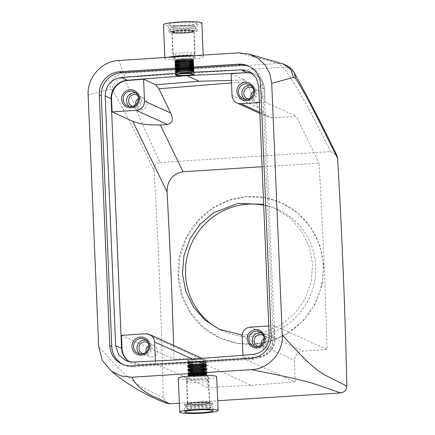 <?xml version="1.0" encoding="UTF-8"?>
<svg xmlns="http://www.w3.org/2000/svg" width="435" height="435" viewBox="0 0 435 435"><rect width="100%" height="100%" fill="white"/><g stroke="black" fill="none" stroke-linecap="round" stroke-linejoin="round"><path stroke-width="0.33" stroke-dasharray="2.17 1.63" d="M191.231 59.127A9.282 0.973 -2.4 0 1 193.26 59.475A9.282 0.973 -2.4 0 1 193.461 59.66A9.282 0.973 -2.4 0 1 193.455 59.687A9.282 0.973 -2.4 0 1 187.316 60.835A9.282 0.973 -2.4 0 1 177.143 60.976A9.282 0.973 -2.4 0 1 175.115 60.628A9.282 0.973 -2.4 0 1 174.919 60.465A9.282 0.973 -2.4 0 1 174.913 60.438A9.282 0.973 -2.4 0 1 180.955 59.274A9.282 0.973 -2.4 0 1 191.231 59.127M193.51 71.568L193.02 59.856A9.282 0.973 -2.4 0 1 193.173 59.899L193.662 71.617A9.282 0.973 -2.4 0 0 193.51 71.568L193.396 71.568A9.173 0.962 177.6 0 0 193.118 71.509A9.173 0.962 177.6 0 0 192.819 71.454A9.173 0.962 177.6 0 0 192.449 71.405A9.173 0.962 177.6 0 0 192.058 71.362A9.173 0.962 177.6 0 0 191.585 71.318A9.173 0.962 177.6 0 0 191.112 71.286A9.173 0.962 177.6 0 0 190.557 71.253A9.173 0.962 177.6 0 0 190.008 71.231A9.173 0.962 177.6 0 0 189.383 71.215A9.173 0.962 177.6 0 0 188.774 71.21A9.173 0.962 177.6 0 0 188.094 71.204A9.173 0.962 177.6 0 0 187.441 71.204A9.173 0.962 177.6 0 0 186.718 71.215A9.173 0.962 177.6 0 0 186.039 71.231A9.173 0.962 177.6 0 0 185.299 71.253A9.173 0.962 177.6 0 0 184.603 71.28A9.173 0.962 177.6 0 0 183.858 71.313A9.173 0.962 177.6 0 0 183.173 71.351A9.173 0.962 177.6 0 0 182.444 71.4A9.173 0.962 177.6 0 0 181.781 71.449A9.173 0.962 177.6 0 0 181.08 71.503A9.173 0.962 177.6 0 0 180.454 71.563A9.173 0.962 177.6 0 0 179.807 71.628A9.173 0.962 177.6 0 0 179.236 71.693A9.173 0.962 177.6 0 0 178.654 71.764A9.173 0.962 177.6 0 0 178.154 71.835A9.173 0.962 177.6 0 0 177.654 71.916A9.173 0.962 177.6 0 0 177.23 71.987A9.173 0.962 177.6 0 0 176.822 72.074A9.173 0.962 177.6 0 0 176.49 72.15A9.173 0.962 177.6 0 0 176.186 72.232A9.173 0.962 177.6 0 0 175.958 72.313A9.173 0.962 177.6 0 0 175.762 72.395A9.173 0.962 177.6 0 0 175.637 72.471A9.173 0.962 177.6 0 0 175.555 72.553A9.173 0.962 177.6 0 0 175.533 72.623A9.173 0.962 177.6 0 0 175.539 72.629A9.173 0.962 177.6 0 0 175.577 72.705A9.173 0.962 177.6 0 0 175.664 72.77A9.173 0.962 177.6 0 0 175.735 72.808A9.173 0.962 177.6 0 0 175.816 72.841A9.173 0.962 177.6 0 0 176.012 72.901A9.173 0.962 177.6 0 0 176.278 72.966A9.173 0.962 177.6 0 0 176.577 73.02A9.173 0.962 177.6 0 0 176.947 73.069A9.173 0.962 177.6 0 0 177.339 73.113A9.173 0.962 177.6 0 0 177.812 73.156A9.173 0.962 177.6 0 0 178.285 73.189A9.173 0.962 177.6 0 0 178.839 73.216A9.173 0.962 177.6 0 0 179.389 73.238A9.173 0.962 177.6 0 0 180.014 73.254A9.173 0.962 177.6 0 0 180.623 73.265A9.173 0.962 177.6 0 0 181.303 73.27A9.173 0.962 177.6 0 0 181.955 73.265A9.173 0.962 177.6 0 0 182.678 73.259A9.173 0.962 177.6 0 0 183.358 73.243A9.173 0.962 177.6 0 0 184.097 73.221A9.173 0.962 177.6 0 0 184.788 73.194A9.173 0.962 177.6 0 0 185.538 73.156A9.173 0.962 177.6 0 0 186.224 73.118A9.173 0.962 177.6 0 0 186.952 73.075A9.173 0.962 177.6 0 0 187.615 73.026A9.173 0.962 177.6 0 0 188.317 72.971A9.173 0.962 177.6 0 0 188.942 72.911A9.173 0.962 177.6 0 0 189.589 72.846A9.173 0.962 177.6 0 0 190.16 72.781A9.173 0.962 177.6 0 0 190.742 72.71A9.173 0.962 177.6 0 0 191.242 72.64A9.173 0.962 177.6 0 0 191.743 72.558A9.173 0.962 177.6 0 0 192.167 72.482A9.173 0.962 177.6 0 0 192.575 72.4A9.173 0.962 177.6 0 0 192.906 72.324A9.173 0.962 177.6 0 0 193.211 72.243A9.173 0.962 177.6 0 0 193.439 72.161A9.173 0.962 177.6 0 0 193.635 72.079A9.173 0.962 177.6 0 0 193.76 72.003A9.173 0.962 177.6 0 0 193.841 71.922A9.173 0.962 177.6 0 0 193.863 71.851A9.173 0.962 177.6 0 0 193.858 71.846A9.173 0.962 177.6 0 0 193.82 71.77A9.173 0.962 177.6 0 0 193.733 71.704A9.173 0.962 177.6 0 0 193.662 71.666A9.173 0.962 177.6 0 0 193.58 71.634A9.173 0.962 177.6 0 0 193.385 71.568L192.835 71.563L193.183 71.492L192.694 59.78A9.282 0.973 -2.4 0 0 192.46 59.736L192.955 71.454L192.46 59.736M192.194 71.356L191.699 59.639A9.282 0.973 -2.4 0 1 192.004 59.671L192.498 71.389A9.282 0.973 -2.4 0 0 192.194 71.356L191.438 71.367L191.123 59.59A9.282 0.973 -2.4 0 0 190.753 59.562L191.123 71.286L190.753 59.562M191.242 71.275A9.282 0.973 -2.4 0 1 191.617 71.302M190.138 71.226L189.644 59.508A9.282 0.973 -2.4 0 1 190.073 59.524L190.563 71.242A9.282 0.973 -2.4 0 0 190.138 71.226L189.361 71.258L188.877 59.486A9.282 0.973 -2.4 0 0 188.404 59.481L188.785 71.204L188.404 59.481M188.893 71.199A9.282 0.973 -2.4 0 1 189.372 71.204M187.55 71.193L187.061 59.481A9.282 0.973 -2.4 0 1 187.567 59.475L188.061 71.193A9.282 0.973 -2.4 0 0 187.55 71.193L186.664 71.204L186.175 59.492A9.282 0.973 -2.4 0 0 185.647 59.503L185.555 59.513A9.173 0.962 -2.4 0 1 186.229 59.503A9.173 0.962 -2.4 0 1 186.952 59.492A9.173 0.962 -2.4 0 1 187.605 59.486A9.173 0.962 -2.4 0 1 188.284 59.492A9.173 0.962 -2.4 0 1 188.893 59.503A9.173 0.962 -2.4 0 1 189.519 59.519A9.173 0.962 -2.4 0 1 190.068 59.541A9.173 0.962 -2.4 0 1 190.622 59.568A9.173 0.962 -2.4 0 1 191.095 59.6A9.173 0.962 -2.4 0 1 191.166 59.606A9.173 0.962 -2.4 0 1 191.563 59.644A9.173 0.962 -2.4 0 1 191.955 59.687A9.173 0.962 -2.4 0 1 192.33 59.742A9.173 0.962 -2.4 0 1 192.623 59.791A9.173 0.962 -2.4 0 1 192.89 59.856A9.173 0.962 -2.4 0 1 193.086 59.916A9.173 0.962 -2.4 0 1 193.243 59.986A9.173 0.962 -2.4 0 1 193.33 60.057A9.173 0.962 -2.4 0 1 193.368 60.133A9.173 0.962 -2.4 0 1 193.368 60.16A9.173 0.962 -2.4 0 1 193.352 60.204A9.173 0.962 -2.4 0 1 193.27 60.286A9.173 0.962 -2.4 0 1 193.145 60.362A9.173 0.962 -2.4 0 1 192.95 60.449A9.173 0.962 -2.4 0 1 192.716 60.525A9.173 0.962 -2.4 0 1 192.411 60.606A9.173 0.962 -2.4 0 1 192.08 60.688A9.173 0.962 -2.4 0 1 191.672 60.77A9.173 0.962 -2.4 0 1 191.253 60.846A9.173 0.962 -2.4 0 1 190.753 60.922A9.173 0.962 -2.4 0 1 190.247 60.992A9.173 0.962 -2.4 0 1 189.665 61.069A9.173 0.962 -2.4 0 1 189.094 61.128A9.173 0.962 -2.4 0 1 188.447 61.199A9.282 0.973 -2.4 0 1 187.942 61.259L188.431 72.971A9.282 0.973 -2.4 0 0 188.92 72.928L188.426 61.21A9.173 0.962 -2.4 0 1 187.822 61.253A9.173 0.962 -2.4 0 1 187.126 61.313L187.615 73.026L188.431 72.971M186.664 71.204A9.282 0.973 -2.4 0 0 186.136 71.215L185.647 59.503M184.195 59.551L184.685 71.264A9.282 0.973 -2.4 0 1 185.223 71.242L184.734 59.53A9.282 0.973 -2.4 0 0 184.195 59.551L184.119 59.562A9.173 0.962 -2.4 0 1 184.804 59.535A9.173 0.962 -2.4 0 1 185.549 59.513L186.044 71.231L185.223 71.242M183.233 71.34L182.743 59.622A9.282 0.973 -2.4 0 1 183.276 59.595L183.771 71.307A9.282 0.973 -2.4 0 0 183.233 71.34L182.336 71.394L181.846 59.677A9.282 0.973 -2.4 0 0 181.33 59.715L181.292 59.731A9.173 0.962 -2.4 0 1 181.95 59.682A9.173 0.962 -2.4 0 1 182.684 59.639A9.173 0.962 -2.4 0 1 183.369 59.6A9.173 0.962 -2.4 0 1 184.114 59.562L184.609 71.28L183.771 71.307M181.33 59.715L181.819 71.432A9.282 0.973 -2.4 0 1 182.336 71.394M180.476 71.547L179.987 59.829A9.282 0.973 -2.4 0 1 180.476 59.785L180.965 71.503A9.282 0.973 -2.4 0 0 180.476 71.547L179.682 71.628L179.193 59.91A9.282 0.973 -2.4 0 0 178.747 59.959L178.747 59.976A9.173 0.962 -2.4 0 1 179.318 59.91A9.173 0.962 -2.4 0 1 179.965 59.845A9.173 0.962 -2.4 0 1 180.59 59.791A9.173 0.962 -2.4 0 1 181.286 59.731L181.781 71.449L180.965 71.503M178.747 59.959L179.236 71.677A9.282 0.973 -2.4 0 1 179.682 71.628M186.468 61.357L187.061 73.08A9.282 0.973 -2.4 0 0 187.577 73.042L187.083 61.324A9.282 0.973 -2.4 0 1 186.566 61.362L185.734 61.406A9.173 0.962 -2.4 0 1 185.044 61.444A9.173 0.962 -2.4 0 1 184.299 61.476A9.173 0.962 -2.4 0 1 183.608 61.504A9.173 0.962 -2.4 0 1 182.863 61.525A9.173 0.962 -2.4 0 1 182.183 61.542A9.173 0.962 -2.4 0 1 181.466 61.552A9.173 0.962 -2.4 0 1 180.813 61.552A9.173 0.962 -2.4 0 1 180.128 61.552A9.173 0.962 -2.4 0 1 179.524 61.542A9.173 0.962 -2.4 0 1 178.899 61.525A9.173 0.962 -2.4 0 1 178.35 61.504A9.173 0.962 -2.4 0 1 177.795 61.471A9.173 0.962 -2.4 0 1 177.317 61.438A9.173 0.962 -2.4 0 1 177.246 61.433A9.173 0.962 -2.4 0 1 176.849 61.4A9.173 0.962 -2.4 0 1 176.458 61.357A9.173 0.962 -2.4 0 1 176.088 61.302A9.173 0.962 -2.4 0 1 175.789 61.248A9.173 0.962 -2.4 0 1 175.522 61.188A9.173 0.962 -2.4 0 1 175.327 61.128A9.173 0.962 -2.4 0 1 175.174 61.058A9.173 0.962 -2.4 0 1 175.082 60.987A9.173 0.962 -2.4 0 1 175.049 60.927A9.173 0.962 -2.4 0 1 175.044 60.911A9.173 0.962 -2.4 0 1 175.066 60.835A9.173 0.962 -2.4 0 1 175.142 60.759A9.173 0.962 -2.4 0 1 175.272 60.677A9.173 0.962 -2.4 0 1 175.463 60.595A9.173 0.962 -2.4 0 1 175.696 60.519A9.173 0.962 -2.4 0 1 176.001 60.432A9.173 0.962 -2.4 0 1 176.333 60.356A9.173 0.962 -2.4 0 1 176.74 60.275A9.173 0.962 -2.4 0 1 177.165 60.199L177.643 71.916L178.279 71.873L177.643 60.106L178.132 71.824A9.282 0.973 -2.4 0 1 178.524 71.77L178.035 60.052A9.282 0.973 -2.4 0 0 177.643 60.106L177.659 60.117A9.173 0.962 -2.4 0 1 178.165 60.052A9.173 0.962 -2.4 0 1 178.747 59.976L179.296 71.726L178.524 71.77M177.192 71.976L176.697 60.264A9.282 0.973 -2.4 0 1 177.029 60.204L177.518 71.922A9.282 0.973 -2.4 0 0 177.192 71.976L176.692 72.079L176.197 60.362A9.282 0.973 -2.4 0 0 175.941 60.421L176.485 72.15L175.941 60.421M175.876 72.302L175.387 60.59A9.282 0.973 -2.4 0 1 175.566 60.525L176.055 72.243A9.282 0.973 -2.4 0 0 175.876 72.302L176.278 72.34L175.637 72.406L175.147 60.688A9.282 0.973 -2.4 0 0 175.049 60.748L175.626 72.471L176.023 72.498L175.441 72.563L174.952 60.851A9.282 0.973 -2.4 0 0 174.935 60.905L175.626 74.793A9.173 0.962 177.6 0 0 175.707 74.907M175.637 72.406A9.282 0.973 -2.4 0 0 175.539 72.466L175.049 60.748M175.441 72.563A9.282 0.973 -2.4 0 0 175.425 72.623L174.935 60.905M175.544 72.77L175.049 61.052A9.282 0.973 -2.4 0 1 174.984 61.003L175.474 72.716A9.282 0.973 -2.4 0 0 175.544 72.77L176.164 72.786L175.735 72.857L175.24 61.139A9.282 0.973 -2.4 0 0 175.392 61.188L176.001 72.901L176.561 72.906L176.213 72.982L175.718 61.264A9.282 0.973 -2.4 0 0 175.952 61.308L176.566 73.02L175.952 61.308M187.061 73.08L186.566 61.362M186.164 73.134L185.669 61.422A9.282 0.973 -2.4 0 1 185.136 61.449L185.625 73.167A9.282 0.973 -2.4 0 0 186.164 73.134L186.963 73.075M178.154 73.194L177.659 61.482A9.282 0.973 -2.4 0 1 177.29 61.455L177.779 73.172A9.282 0.973 -2.4 0 0 178.154 73.194L178.921 73.172L178.432 61.455L178.143 61.449L177.784 61.476L178.274 73.189M178.834 73.232A9.282 0.973 -2.4 0 0 179.258 73.249L178.769 61.536A9.282 0.973 -2.4 0 1 178.339 61.514L178.35 61.504M180.503 73.276L180.008 61.563A9.282 0.973 -2.4 0 1 179.535 61.552L180.025 73.27A9.282 0.973 -2.4 0 0 180.503 73.276L181.335 73.281L180.846 61.569A9.282 0.973 -2.4 0 0 181.357 61.563L181.846 73.281L181.357 61.563M181.846 73.281A9.282 0.973 -2.4 0 1 181.335 73.281M183.26 73.254L182.771 61.542A9.282 0.973 -2.4 0 1 182.238 61.552L182.733 73.27A9.282 0.973 -2.4 0 0 183.26 73.254L184.174 73.227L183.679 61.514A9.282 0.973 -2.4 0 0 184.222 61.493L184.788 73.194L185.625 73.167M184.174 73.227A9.282 0.973 -2.4 0 0 184.712 73.21L184.222 61.493M190.16 72.797L189.665 61.079A9.282 0.973 -2.4 0 1 189.225 61.128L189.714 72.846A9.282 0.973 -2.4 0 0 190.16 72.797L190.873 72.705L190.383 60.992A9.282 0.973 -2.4 0 0 190.775 60.938L191.117 72.602L191.878 72.553L191.389 60.84A9.282 0.973 -2.4 0 0 191.715 60.78L191.976 72.449L192.705 72.395L192.216 60.677A9.282 0.973 -2.4 0 0 192.477 60.617L192.966 72.335L192.477 60.617M191.248 72.64L190.775 60.938L191.264 72.65A9.282 0.973 -2.4 0 1 190.873 72.705M191.878 72.553A9.282 0.973 -2.4 0 0 192.205 72.498L191.715 60.78M193.521 72.172L193.031 60.454A9.282 0.973 -2.4 0 1 192.846 60.514L193.341 72.232A9.282 0.973 -2.4 0 0 193.521 72.172L193.118 72.134L193.76 72.069L193.265 60.351A9.282 0.973 -2.4 0 0 193.368 60.291L193.771 72.003L193.374 71.976L193.956 71.911L193.466 60.193A9.282 0.973 -2.4 0 0 193.477 60.133L193.95 74.021A9.173 0.962 177.6 0 0 193.754 73.836A9.173 0.962 177.6 0 0 183.82 73.493A9.173 0.962 177.6 0 0 175.626 74.793M193.76 72.069A9.282 0.973 -2.4 0 0 193.858 72.009L193.368 60.291M193.477 60.133L193.972 71.851A9.282 0.973 -2.4 0 1 193.956 71.911M193.852 71.704L193.363 59.986A9.282 0.973 -2.4 0 1 193.434 60.041L193.923 71.759A9.282 0.973 -2.4 0 0 193.852 71.704L193.662 71.617M175.735 72.857A9.282 0.973 -2.4 0 0 175.887 72.906L175.392 61.188M176.713 61.406L177.203 73.118A9.282 0.973 -2.4 0 1 176.898 73.085L176.409 61.368A9.282 0.973 -2.4 0 0 176.713 61.406L177.328 73.113L177.779 73.172M167.062 403.337L163.283 397.742A1310.062 263.376 86.4 0 0 154.023 170.036C140.075 142.522 126.052 112.322 112.018 90.029C113.035 82.764 117.466 78.534 125.313 77.332L118.798 60.476M283.441 64.059L278.286 63.45L238.336 52.874M174.783 59.965L180.775 58.671L191.302 58.578L193.542 59.231L187.327 60.487L177.05 60.563L174.783 59.965L173.244 54.418A10.701 1.12 -2.4 0 1 173.244 54.391A10.701 1.12 -2.4 0 1 180.204 53.048A10.701 1.12 -2.4 0 1 192.052 52.88A10.701 1.12 -2.4 0 1 194.619 53.494A10.701 1.12 -2.4 0 1 194.619 53.521A10.701 1.12 -2.4 0 1 187.539 54.848A10.701 1.12 -2.4 0 1 175.811 55.011A10.701 1.12 -2.4 0 1 173.244 54.418M123.072 364.519A21.837 21.266 -65.5 0 0 124.051 364.998A21.837 21.266 -65.5 0 0 134.013 366.825L252.691 359.277A21.837 21.266 -65.5 0 0 273.131 336.228L271.146 335.325M260.636 84.526L262.62 85.429L273.131 336.228M262.62 85.429A21.837 21.266 -65.5 0 0 250.321 66.914A21.837 21.266 -65.5 0 0 249.32 66.49M188.121 375.53A9.282 0.973 -2.4 0 1 188.127 375.508A9.282 0.973 -2.4 0 1 188.513 375.231A9.282 0.973 -2.4 0 1 197.784 374.154A9.282 0.973 -2.4 0 1 206.467 374.562A9.282 0.973 -2.4 0 1 206.663 374.731A9.282 0.973 -2.4 0 1 206.663 374.752A9.282 0.973 -2.4 0 1 206.272 375.052A9.282 0.973 -2.4 0 1 197.006 376.128A9.282 0.973 -2.4 0 1 188.322 375.72A9.282 0.973 -2.4 0 1 188.121 375.53L187.708 361.006C189.404 361.463 193.064 361.572 198.692 361.344L251.338 385.312L207.566 387.52A1292.597 259.869 86.4 0 0 207.022 365.813L202.221 358.456L198.251 357.733L174.016 359.272A1292.597 259.869 86.4 0 0 173.614 345.428M193.183 359.06L194.869 359.761C189.47 360.082 187.083 360.501 187.708 361.006M163.283 397.742L141.495 386.78C127.417 379.173 112.921 361.806 98.696 346.782M112.018 90.029L109.946 89.05L88.142 94.988M155.398 360.963L155.518 363.812L207.566 387.52M155.518 363.812L139.591 364.612A17.465 17.014 114.5 0 1 131.848 363.138A17.465 17.014 114.5 0 1 129.521 361.844M198.692 361.344C204.086 360.871 206.473 360.376 205.847 359.854L206.663 374.752M198.3 375.601L198.219 375.595A9.173 0.962 -2.4 0 0 198.898 375.557L199.627 375.508A9.173 0.962 -2.4 0 1 198.898 375.557L198.838 375.568A9.282 0.973 -2.4 0 1 198.3 375.601L197.729 363.877A9.173 0.962 -2.4 0 1 196.973 363.91A9.173 0.962 -2.4 0 1 196.283 363.937A9.173 0.962 -2.4 0 1 195.543 363.959A9.173 0.962 -2.4 0 1 194.858 363.975A9.173 0.962 -2.4 0 1 194.141 363.986A9.173 0.962 -2.4 0 1 193.488 363.986A9.173 0.962 -2.4 0 1 192.808 363.986A9.173 0.962 -2.4 0 1 192.199 363.975A9.173 0.962 -2.4 0 1 191.574 363.959A9.173 0.962 -2.4 0 1 191.025 363.937A9.173 0.962 -2.4 0 1 190.47 363.91A9.173 0.962 -2.4 0 1 189.992 363.872A9.173 0.962 -2.4 0 1 189.524 363.834A9.173 0.962 -2.4 0 1 189.133 363.79A9.173 0.962 -2.4 0 1 188.763 363.736A9.173 0.962 -2.4 0 1 188.464 363.682A9.173 0.962 -2.4 0 1 188.197 363.622A9.173 0.962 -2.4 0 1 188.002 363.562A9.173 0.962 -2.4 0 1 187.92 363.524A9.173 0.962 -2.4 0 1 187.849 363.491A9.173 0.962 -2.4 0 1 187.757 363.421A9.173 0.962 -2.4 0 1 187.719 363.345A9.173 0.962 -2.4 0 1 187.719 363.339A9.173 0.962 -2.4 0 1 187.741 363.274A9.173 0.962 -2.4 0 1 187.817 363.192A9.173 0.962 -2.4 0 1 187.947 363.116A9.173 0.962 -2.4 0 1 188.143 363.029A9.173 0.962 -2.4 0 1 188.371 362.953A9.173 0.962 -2.4 0 1 188.676 362.866A9.173 0.962 -2.4 0 1 189.007 362.79A9.173 0.962 -2.4 0 1 189.415 362.708A9.173 0.962 -2.4 0 1 189.839 362.632A9.173 0.962 -2.4 0 1 190.34 362.556A9.173 0.962 -2.4 0 1 190.84 362.485A9.173 0.962 -2.4 0 1 191.422 362.409A9.282 0.973 -2.4 0 1 191.868 362.344L191.987 362.344A9.173 0.962 -2.4 0 1 192.64 362.279A9.282 0.973 -2.4 0 1 193.151 362.219L193.265 362.224A9.173 0.962 -2.4 0 1 193.966 362.165A9.173 0.962 -2.4 0 1 194.63 362.116A9.173 0.962 -2.4 0 1 195.358 362.072A9.173 0.962 -2.4 0 1 196.044 362.034A9.173 0.962 -2.4 0 1 196.789 362.002A9.173 0.962 -2.4 0 1 197.485 361.974A9.173 0.962 -2.4 0 1 198.224 361.953A9.173 0.962 -2.4 0 1 198.904 361.936A9.173 0.962 -2.4 0 1 199.627 361.925A9.173 0.962 -2.4 0 1 200.279 361.925A9.173 0.962 -2.4 0 1 200.959 361.925A9.173 0.962 -2.4 0 1 201.568 361.936A9.173 0.962 -2.4 0 1 202.193 361.953A9.173 0.962 -2.4 0 1 202.743 361.974A9.173 0.962 -2.4 0 1 203.297 362.002A9.173 0.962 -2.4 0 1 203.77 362.04A9.173 0.962 -2.4 0 1 204.243 362.078A9.173 0.962 -2.4 0 1 204.629 362.121A9.173 0.962 -2.4 0 1 205.005 362.176A9.173 0.962 -2.4 0 1 205.304 362.23A9.173 0.962 -2.4 0 1 205.57 362.29A9.173 0.962 -2.4 0 1 205.766 362.35A9.173 0.962 -2.4 0 1 205.847 362.388A9.173 0.962 -2.4 0 1 205.918 362.42A9.173 0.962 -2.4 0 1 206.005 362.491A9.173 0.962 -2.4 0 1 206.043 362.567A9.173 0.962 -2.4 0 1 206.043 362.572A9.173 0.962 -2.4 0 1 206.027 362.638A9.173 0.962 -2.4 0 1 205.945 362.719A9.173 0.962 -2.4 0 1 205.82 362.795A9.173 0.962 -2.4 0 1 205.624 362.882A9.173 0.962 -2.4 0 1 205.391 362.959A9.173 0.962 -2.4 0 1 205.086 363.046A9.173 0.962 -2.4 0 1 204.76 363.122A9.173 0.962 -2.4 0 1 204.352 363.203A9.173 0.962 -2.4 0 1 203.928 363.279A9.173 0.962 -2.4 0 1 203.428 363.355A9.173 0.962 -2.4 0 1 202.922 363.426A9.173 0.962 -2.4 0 1 202.346 363.502A9.173 0.962 -2.4 0 1 201.775 363.568A9.173 0.962 -2.4 0 1 201.122 363.633A9.173 0.962 -2.4 0 1 200.502 363.687A9.173 0.962 -2.4 0 1 199.801 363.747A9.173 0.962 -2.4 0 1 199.138 363.796A9.173 0.962 -2.4 0 1 198.409 363.839A9.173 0.962 -2.4 0 1 197.724 363.877L196.897 363.926A9.282 0.973 -2.4 0 1 196.359 363.948L195.445 363.975A9.282 0.973 -2.4 0 1 194.913 363.986L194.032 363.997A9.282 0.973 -2.4 0 1 193.521 364.003L192.683 363.997A9.282 0.973 -2.4 0 1 192.21 363.992L191.443 363.97A9.282 0.973 -2.4 0 1 191.014 363.954L190.334 363.916A9.282 0.973 -2.4 0 1 189.964 363.888L189.388 363.839A9.282 0.973 -2.4 0 1 189.084 363.807L188.627 363.742A9.282 0.973 -2.4 0 1 188.398 363.698L188.067 363.622A9.282 0.973 -2.4 0 1 187.915 363.573L187.73 363.491A9.282 0.973 -2.4 0 1 187.659 363.437L188.17 363.366L187.719 363.345L187.632 361.17A9.173 0.962 -2.4 0 1 195.821 359.87A9.173 0.962 -2.4 0 1 205.755 360.218A9.173 0.962 -2.4 0 1 205.956 360.403A9.173 0.962 -2.4 0 1 197.762 361.702A9.173 0.962 -2.4 0 1 187.828 361.354A9.173 0.962 -2.4 0 1 187.632 361.17M198.838 375.568L198.344 363.856A9.282 0.973 -2.4 0 1 197.811 363.883M199.736 375.514L199.638 375.508A9.173 0.962 177.6 0 0 200.296 375.459L200.252 375.476A9.282 0.973 -2.4 0 1 199.736 375.514L199.241 363.796L198.344 363.856M200.252 375.476L199.763 363.758A9.282 0.973 -2.4 0 1 199.241 363.796M206.016 374.665L205.641 374.769A9.282 0.973 -2.4 0 1 205.385 374.829L204.885 374.932A9.282 0.973 -2.4 0 1 204.553 374.986L203.792 375.035L203.45 363.366L203.939 375.084A9.282 0.973 -2.4 0 1 203.547 375.139L202.835 375.231A9.282 0.973 -2.4 0 1 202.389 375.28L201.595 375.361A9.282 0.973 -2.4 0 1 201.106 375.405L200.296 375.459A9.173 0.962 177.6 0 0 200.992 375.405A9.173 0.962 177.6 0 0 201.617 375.345A9.173 0.962 177.6 0 0 202.264 375.28A9.173 0.962 177.6 0 0 202.835 375.215A9.173 0.962 177.6 0 0 203.417 375.144A9.173 0.962 177.6 0 0 203.917 375.073A9.173 0.962 177.6 0 0 204.417 374.992A9.173 0.962 177.6 0 0 204.841 374.921A9.173 0.962 177.6 0 0 205.249 374.834A9.173 0.962 177.6 0 0 205.581 374.758A9.173 0.962 177.6 0 0 205.885 374.676A9.173 0.962 177.6 0 0 206.114 374.595A9.173 0.962 177.6 0 0 206.146 374.584L206.195 374.606A9.282 0.973 -2.4 0 1 206.016 374.665L205.527 362.948L205.151 363.051A9.282 0.973 -2.4 0 1 204.89 363.116L204.39 363.214A9.282 0.973 -2.4 0 1 204.064 363.274L203.45 363.366A9.282 0.973 -2.4 0 1 203.058 363.426L202.346 363.513A9.282 0.973 -2.4 0 1 201.9 363.568L201.106 363.644A9.282 0.973 -2.4 0 1 200.617 363.693L199.763 363.758M206.195 374.606L205.706 362.888A9.282 0.973 -2.4 0 1 205.527 362.948M205.385 374.829L204.89 363.116M205.641 374.769L205.151 363.051M204.553 374.986L204.064 363.274M204.885 374.932L204.39 363.214M203.547 375.139L203.058 363.426M202.389 375.28L201.9 363.568M202.835 375.231L202.346 363.513M201.106 375.405L200.617 363.693M201.595 375.361L201.106 363.644M196.848 375.666L195.935 375.693A9.282 0.973 -2.4 0 1 195.407 375.704L194.521 375.715A9.282 0.973 -2.4 0 1 194.015 375.715L193.178 375.709A9.282 0.973 -2.4 0 1 192.705 375.704L191.933 375.682A9.282 0.973 -2.4 0 1 191.509 375.666L190.829 375.633A9.282 0.973 -2.4 0 1 190.454 375.606L189.883 375.552A9.282 0.973 -2.4 0 1 189.578 375.519L189.122 375.454A9.282 0.973 -2.4 0 1 188.888 375.416L188.562 375.34A9.282 0.973 -2.4 0 1 188.409 375.291L188.219 375.204A9.282 0.973 -2.4 0 1 188.148 375.149L188.659 375.079L188.105 375.057A9.282 0.973 -2.4 0 1 188.116 375.003L188.698 374.932L188.214 374.899A9.282 0.973 -2.4 0 1 188.311 374.839L188.551 374.736A9.282 0.973 -2.4 0 1 188.736 374.676L189.105 374.573A9.282 0.973 -2.4 0 1 189.366 374.513L189.867 374.41A9.282 0.973 -2.4 0 1 190.193 374.356L190.807 374.258A9.282 0.973 -2.4 0 1 191.199 374.203L191.911 374.111A9.282 0.973 -2.4 0 1 192.357 374.062L193.135 373.997L192.661 362.268L193.151 373.98A9.282 0.973 -2.4 0 1 193.64 373.937L194.494 373.866A9.282 0.973 -2.4 0 1 195.016 373.828L195.913 373.774A9.282 0.973 -2.4 0 1 196.446 373.741L197.359 373.698A9.282 0.973 -2.4 0 1 197.898 373.681L198.811 373.654A9.282 0.973 -2.4 0 1 199.344 373.638L200.225 373.627A9.282 0.973 -2.4 0 1 200.736 373.627L201.574 373.632A9.282 0.973 -2.4 0 1 202.047 373.638L202.813 373.66A9.282 0.973 -2.4 0 1 203.243 373.676L203.923 373.714A9.282 0.973 -2.4 0 1 204.292 373.736L204.869 373.79A9.282 0.973 -2.4 0 1 205.173 373.823L205.63 373.888A9.282 0.973 -2.4 0 1 205.858 373.926L206.19 374.002A9.282 0.973 -2.4 0 1 206.342 374.051L206.527 374.138A9.282 0.973 -2.4 0 1 206.598 374.192L206.087 374.263L206.647 374.285A9.282 0.973 -2.4 0 1 206.63 374.345L206.049 374.41L206.533 374.443A9.282 0.973 -2.4 0 1 206.435 374.502L206.125 374.595A9.173 0.962 177.6 0 0 206.31 374.513A9.173 0.962 177.6 0 0 206.44 374.437A9.173 0.962 177.6 0 0 206.516 374.356A9.173 0.962 177.6 0 0 206.538 374.279A9.173 0.962 177.6 0 0 206.533 374.263A9.173 0.962 177.6 0 0 206.5 374.203A9.173 0.962 177.6 0 0 206.407 374.138A9.173 0.962 177.6 0 0 206.255 374.067A9.173 0.962 177.6 0 0 206.059 374.008A9.173 0.962 177.6 0 0 205.793 373.942A9.173 0.962 177.6 0 0 205.494 373.888A9.173 0.962 177.6 0 0 205.124 373.839A9.173 0.962 177.6 0 0 204.733 373.796A9.173 0.962 177.6 0 0 204.265 373.752A9.173 0.962 177.6 0 0 203.787 373.719A9.173 0.962 177.6 0 0 203.232 373.692A9.173 0.962 177.6 0 0 202.683 373.67A9.173 0.962 177.6 0 0 202.058 373.654A9.173 0.962 177.6 0 0 201.448 373.643A9.173 0.962 177.6 0 0 200.769 373.638A9.173 0.962 177.6 0 0 200.116 373.643A9.173 0.962 177.6 0 0 199.399 373.649A9.173 0.962 177.6 0 0 198.713 373.665A9.173 0.962 177.6 0 0 197.974 373.687A9.173 0.962 177.6 0 0 197.283 373.714A9.173 0.962 177.6 0 0 196.533 373.752A9.173 0.962 177.6 0 0 195.848 373.79A9.173 0.962 177.6 0 0 195.119 373.834A9.173 0.962 177.6 0 0 194.456 373.882A9.173 0.962 177.6 0 0 193.754 373.937A9.173 0.962 177.6 0 0 193.135 373.997A9.173 0.962 177.6 0 0 192.482 374.062A9.173 0.962 177.6 0 0 191.917 374.127A9.173 0.962 177.6 0 0 191.335 374.198A9.173 0.962 177.6 0 0 190.829 374.269A9.173 0.962 177.6 0 0 190.329 374.35A9.173 0.962 177.6 0 0 189.91 374.426A9.173 0.962 177.6 0 0 189.502 374.508A9.173 0.962 177.6 0 0 189.171 374.584A9.173 0.962 177.6 0 0 188.866 374.665A9.173 0.962 177.6 0 0 188.632 374.747A9.173 0.962 177.6 0 0 188.6 374.758A9.173 0.962 177.6 0 0 188.437 374.829A9.173 0.962 177.6 0 0 188.311 374.905A9.173 0.962 177.6 0 0 188.23 374.986A9.173 0.962 177.6 0 0 188.214 375.03A9.173 0.962 177.6 0 0 188.214 375.062A9.173 0.962 177.6 0 0 188.252 375.139A9.173 0.962 177.6 0 0 188.339 375.204A9.173 0.962 177.6 0 0 188.491 375.274A9.173 0.962 177.6 0 0 188.687 375.34A9.173 0.962 177.6 0 0 188.953 375.4A9.173 0.962 177.6 0 0 189.252 375.454A9.173 0.962 177.6 0 0 189.627 375.503A9.173 0.962 177.6 0 0 190.013 375.546A9.173 0.962 177.6 0 0 190.486 375.59A9.173 0.962 177.6 0 0 190.96 375.622A9.173 0.962 177.6 0 0 191.514 375.655A9.173 0.962 177.6 0 0 192.063 375.677A9.173 0.962 177.6 0 0 192.689 375.693A9.173 0.962 177.6 0 0 193.298 375.699A9.173 0.962 177.6 0 0 193.977 375.704A9.173 0.962 177.6 0 0 194.63 375.704A9.173 0.962 177.6 0 0 195.353 375.693A9.173 0.962 177.6 0 0 196.033 375.677A9.173 0.962 177.6 0 0 196.772 375.655A9.173 0.962 177.6 0 0 197.468 375.628L197.387 375.644A9.282 0.973 -2.4 0 1 196.848 375.666L196.359 363.948M197.387 375.644L196.897 363.926M195.407 375.704L194.913 363.986M195.935 375.693L195.445 363.975M194.015 375.715L193.521 364.003M194.521 375.715L194.032 363.997M192.705 375.704L192.21 363.992M193.178 375.709L192.683 363.997M191.509 375.666L191.019 363.937M191.933 375.682L191.443 363.97M190.454 375.606L189.964 363.888M190.829 375.633L190.334 363.916M189.578 375.519L189.084 363.807M189.883 375.552L189.388 363.839M188.888 375.416L188.398 363.698M189.122 375.454L188.627 363.742M188.409 375.291L187.915 363.573M188.562 375.34L188.067 363.622M206.527 374.138L206.038 362.42A9.282 0.973 -2.4 0 1 206.108 362.475L205.597 362.545L206.152 362.572A9.282 0.973 -2.4 0 1 206.141 362.627L205.559 362.698L206.043 362.725A9.282 0.973 -2.4 0 1 205.945 362.785L205.706 362.888M206.598 374.192L206.108 362.475M206.63 374.345L206.141 362.627M206.647 374.285L206.152 362.572M206.435 374.502L205.945 362.785M206.533 374.443L206.043 362.725M121.468 335.341L174.016 359.272M154.023 170.036C153.914 165.952 155.904 163.424 160.004 162.445C147.519 134.197 132.327 105.748 125.313 77.332L283.12 67.3L278.286 63.45L124.002 73.254C115.144 74.7 110.457 79.969 109.946 89.05M259.401 102.513L265.154 102.149L264.61 89.159L264.165 88.957L274.615 338.397A17.465 17.014 114.5 0 1 258.493 356.82L198.849 361.409L139.14 364.405A17.465 17.014 114.5 0 1 132.169 363.263A17.465 17.014 114.5 0 1 131.397 362.937A17.465 17.014 114.5 0 1 129.336 361.811M242.909 355.237L243.034 358.25L258.939 357.026A17.465 17.014 114.5 0 0 275.067 338.599L274.523 325.614L327.071 349.544A1292.597 259.869 86.4 0 0 319.04 163.114L262.093 166.735M243.034 358.25L295.082 381.952A1292.597 259.869 86.4 0 0 294.538 360.245C294.897 354.987 297.665 351.931 302.842 351.083L327.071 349.544M251.338 385.312L295.082 381.952M242.164 335.015L262.229 333.025L280.923 324.945L294.685 313.515L305.017 298.85L311.15 282L312.618 264.181L309.318 246.688L301.488 230.8L289.715 217.669L274.871 208.251L263.67 204.363M160.004 162.445L330.769 151.592C315.87 123.496 303.325 94.879 283.12 67.3L289.487 68.469L294.049 72.487M232.024 95.553L258.216 107.483L267.525 116.89L272.071 117.874L296.3 116.33L319.04 163.114M258.216 107.483L245.715 81.758L231.496 82.911M265.154 102.149L296.3 116.33M268.765 325.978L274.523 325.614M330.769 151.592L336.81 155.355M231.11 73.678L244.644 79.844L245.715 81.758M258.711 86.119L264.165 88.957A17.465 17.014 -65.5 0 0 255.106 74.526A17.465 17.014 -65.5 0 0 254.328 74.146A17.465 17.014 -65.5 0 0 252.251 73.363M264.61 89.159A17.465 17.014 -65.5 0 0 254.774 74.352A17.465 17.014 -65.5 0 0 252.398 73.477M288.117 332.9A74.238 72.302 -65.5 0 0 323.151 265.024A74.238 72.302 -65.5 0 0 281.38 202.819A74.238 72.302 -65.5 0 0 213.101 207.854A74.238 72.302 -65.5 0 0 178.073 275.73A74.238 72.302 -65.5 0 0 219.844 337.935A74.238 72.302 -65.5 0 0 288.117 332.9M288.323 332.992L303.679 320.258L315.206 303.913L322.047 285.132L323.689 265.268L320.008 245.77L311.27 228.049L298.133 213.406L281.575 202.906L264.632 197.626L246.901 196.712L229.446 200.225L213.308 207.946L198.175 220.784L186.876 237.233L180.199 256.09L178.611 275.975L182.232 295.447L190.796 313.086L203.705 327.626L220.039 338.028L236.847 343.248L254.535 344.139L272.044 340.654L288.323 332.992M221.333 330.192A66.593 64.864 -65.5 0 0 223.008 330.981A66.593 64.864 -65.5 0 0 284.256 326.462A66.593 64.864 -65.5 0 0 315.685 265.578A66.593 64.864 -65.5 0 0 278.21 209.773A66.593 64.864 -65.5 0 0 263.702 205.179M250.881 97.418A5.894 5.742 -65.5 0 0 259.548 101.306A5.894 5.742 -65.5 0 0 259.097 91.013A5.894 5.742 -65.5 0 0 253.648 91.339M261.245 344.743A5.894 5.742 -65.5 0 0 269.917 348.631A5.894 5.742 -65.5 0 0 269.466 338.343A5.894 5.742 -65.5 0 0 264.012 338.669M248.004 98.984A6.019 5.862 -65.5 0 0 252.942 88.142M135.617 104.743A5.894 5.742 -65.5 0 0 144.284 108.63A5.894 5.742 -65.5 0 0 143.833 98.343A5.894 5.742 -65.5 0 0 138.384 98.669M145.981 352.073A5.894 5.742 -65.5 0 0 154.648 355.96A5.894 5.742 -65.5 0 0 154.197 345.667A5.894 5.742 -65.5 0 0 148.748 345.994M258.368 346.309A6.019 5.862 -65.5 0 0 263.305 335.472M244.856 99.218A7.64 7.444 -65.5 0 0 256.84 92.65A7.64 7.444 -65.5 0 0 251.055 85.613M132.74 106.309A6.019 5.862 -65.5 0 0 137.677 95.472M143.104 353.639A6.019 5.862 -65.5 0 0 148.041 342.796M255.225 346.548A7.64 7.444 -65.5 0 0 267.204 339.98A7.64 7.444 -65.5 0 0 261.419 332.944M129.592 106.548A7.64 7.444 -65.5 0 0 141.571 99.979A7.64 7.444 -65.5 0 0 135.785 92.943M139.956 353.872A7.64 7.444 -65.5 0 0 151.94 347.304A7.64 7.444 -65.5 0 0 146.155 340.268M231.387 80.388L244.644 79.844M179.34 403.185L217.696 400.744M205.847 359.854C204.151 359.413 200.492 359.386 194.869 359.761M188.148 375.149L187.659 363.437M188.219 375.204L187.73 363.491M188.105 375.057L187.61 363.339A9.282 0.973 -2.4 0 1 187.626 363.285L188.208 363.214L187.724 363.187A9.282 0.973 -2.4 0 1 187.822 363.127L188.061 363.024A9.282 0.973 -2.4 0 1 188.241 362.964L188.616 362.861A9.282 0.973 -2.4 0 1 188.872 362.795L189.372 362.698A9.282 0.973 -2.4 0 1 189.703 362.638L190.318 362.54A9.282 0.973 -2.4 0 1 190.709 362.485L191.422 362.409A9.173 0.962 -2.4 0 1 191.993 362.344L192.64 362.279A9.173 0.962 -2.4 0 1 193.265 362.224L194.005 362.154A9.282 0.973 -2.4 0 1 194.521 362.116L195.418 362.056A9.282 0.973 -2.4 0 1 195.957 362.029L196.87 361.985A9.282 0.973 -2.4 0 1 197.408 361.963L198.322 361.936A9.282 0.973 -2.4 0 1 198.849 361.925L199.736 361.915A9.282 0.973 -2.4 0 1 200.241 361.909L201.079 361.915A9.282 0.973 -2.4 0 1 201.552 361.92L202.324 361.942A9.282 0.973 -2.4 0 1 202.748 361.958L203.428 361.996A9.282 0.973 -2.4 0 1 203.803 362.023L204.374 362.072A9.282 0.973 -2.4 0 1 204.678 362.105L205.141 362.17A9.282 0.973 -2.4 0 1 205.369 362.214L205.695 362.29A9.282 0.973 -2.4 0 1 205.847 362.339L206.038 362.42M188.116 375.003L187.626 363.285M188.311 374.839L187.822 363.127M188.214 374.899L187.724 363.187M188.736 374.676L188.241 362.964M188.551 374.736L188.061 363.024M189.366 374.513L188.872 362.795M189.105 374.573L188.616 362.861M190.193 374.356L189.703 362.638M189.867 374.41L189.372 362.698M191.199 374.203L190.709 362.485M190.807 374.258L190.318 362.54L190.807 374.258M192.357 374.062L191.868 362.344M191.911 374.111L191.416 362.404M193.64 373.937L193.151 362.219M195.016 373.828L194.521 362.116M194.494 373.866L194.005 362.154M196.446 373.741L195.957 362.029M195.913 373.774L195.418 362.056M197.898 373.681L197.408 361.963M197.359 373.698L196.87 361.985M199.344 373.638L198.849 361.925M198.811 373.654L198.322 361.936M200.736 373.627L200.241 361.909M200.225 373.627L199.736 361.915M201.568 361.936L202.058 373.649L201.552 361.92M201.574 373.632L201.079 361.915M203.243 373.676L202.748 361.958M202.813 373.66L202.324 361.942M204.292 373.736L203.803 362.023M203.923 373.714L203.428 361.996M205.173 373.823L204.678 362.105M204.869 373.79L204.374 362.072M205.858 373.926L205.369 362.214M205.63 373.888L205.141 362.17M206.342 374.051L205.847 362.339M206.19 374.002L205.695 362.29M188.42 375.769C184.429 376.998 203.439 376.683 206.386 375.476L206.788 375.182M176.077 61.302L176.675 61.302L177.165 73.015L176.566 73.02M178.769 61.536L179.541 61.498L180.036 73.216L179.258 73.249M181.455 61.552L182.183 61.542L182.678 73.259L181.95 73.27M189.225 61.128L189.595 72.846L188.92 72.928M192.846 60.514L193.216 72.237L192.912 72.324M193.379 60.133L192.922 60.112L193.33 60.057L193.831 71.77L193.412 71.829L193.972 71.851M192.004 59.671L192.232 71.46L192.83 71.454M190.628 59.568L189.986 59.579L190.476 71.302L191.123 71.286M188.295 59.492L187.605 59.486L188.094 71.204L188.785 71.204M175.996 60.432L175.696 60.519L176.18 72.232L176.485 72.15M175.044 60.911L175.495 60.933L175.082 60.987L175.566 72.705L175.985 72.645L175.425 72.623M187.083 61.324L187.126 61.313A9.173 0.962 177.6 0 1 186.463 61.357A9.173 0.962 177.6 0 1 185.734 61.406L186.218 73.123M187.942 61.259L187.126 61.313M177.665 60.122L177.165 60.199A9.173 0.962 -2.4 0 1 177.665 60.122L178.149 71.835M177.29 61.455L176.838 61.4M180.025 73.27L179.535 61.552M180.008 61.563L180.612 73.265M180.846 61.569L180.128 61.552M182.771 61.542L183.352 73.243M183.679 61.514L182.863 61.525M185.136 61.449L184.299 61.476M189.105 61.134L188.447 61.156L188.942 72.911M189.665 61.079L190.16 72.781M190.383 60.992L189.606 61.025L190.166 72.786M191.389 60.84L190.753 60.922M192.216 60.677L191.672 60.77M192.727 60.525L192.411 60.606M193.031 60.454L193.45 72.161M193.265 60.351L192.95 60.449M193.363 59.986L193.744 71.704M193.173 59.899L192.743 59.976L193.243 59.986M193.02 59.856L193.396 71.568M191.96 59.687L192.341 59.742M191.699 59.639L192.069 71.356M191.123 59.59L191.563 59.644M190.563 71.242L190.073 59.524M189.644 59.508L190.019 71.231M188.877 59.486L189.519 59.519M186.175 59.492L186.958 59.492L187.447 71.204M184.734 59.53L185.549 59.513M183.276 59.595L184.114 59.562M182.743 59.622L183.178 71.351M181.846 59.677L182.684 59.639M180.476 59.785L181.286 59.731M179.987 59.829L180.454 71.557M179.193 59.91L179.965 59.845M178.035 60.052L178.747 59.976M176.697 60.264L177.224 71.987M176.197 60.362L176.74 60.275M175.387 60.59L175.947 72.313M175.147 60.688L175.463 60.595M175.049 61.052L175.653 72.77M175.24 61.139L175.675 61.069L175.174 61.058M198.213 375.595A9.173 0.962 177.6 0 1 197.468 375.628L198.219 375.595L197.729 363.877M187.414 381.354A10.701 1.12 177.6 0 0 186.963 381.669A10.701 1.12 177.6 0 0 186.958 381.696A10.701 1.12 177.6 0 0 196.12 382.425A10.701 1.12 177.6 0 0 207.886 381.147A10.701 1.12 177.6 0 0 208.338 380.799A10.701 1.12 177.6 0 0 208.332 380.772A10.701 1.12 177.6 0 0 199.056 380.081A10.701 1.12 177.6 0 0 187.414 381.354M192.689 375.693L192.199 363.975L192.689 375.693M199.801 363.747L200.29 375.459M188.203 375.062L187.719 363.345M178.296 378.298A19.216 2.012 177.6 0 0 182.907 379.407A19.216 2.012 177.6 0 0 204.184 379.103A19.216 2.012 177.6 0 0 216.69 376.688M189.04 378.602A11.136 1.164 177.6 0 0 201.372 378.423A11.136 1.164 177.6 0 0 208.621 377.025A11.136 1.164 177.6 0 0 205.945 376.384A11.136 1.164 177.6 0 0 193.613 376.558A11.136 1.164 177.6 0 0 186.365 377.961A11.136 1.164 177.6 0 0 189.04 378.602M207.038 402.418A11.136 1.164 177.6 0 0 194.706 402.592A11.136 1.164 177.6 0 0 187.458 403.99A11.136 1.164 177.6 0 0 190.133 404.637A11.136 1.164 177.6 0 0 202.465 404.458A11.136 1.164 177.6 0 0 209.708 403.06A11.136 1.164 177.6 0 0 207.038 402.418M184.706 404.409A14.192 1.484 177.6 0 0 200.084 404.941A14.192 1.484 177.6 0 0 212.764 402.93A14.192 1.484 177.6 0 0 212.459 402.647A14.192 1.484 177.6 0 0 197.082 402.109A14.192 1.484 177.6 0 0 184.402 404.12A14.192 1.484 177.6 0 0 184.706 404.409M201.867 23.05A19.216 2.012 -2.4 0 1 201.057 23.675A19.216 2.012 -2.4 0 1 179.916 25.964A19.216 2.012 -2.4 0 1 163.473 24.659M195.402 55.604A19.216 2.012 -2.4 0 1 203.286 56.898A19.216 2.012 -2.4 0 1 202.476 57.518A19.216 2.012 -2.4 0 1 181.335 59.807A19.216 2.012 -2.4 0 1 164.892 58.507A19.216 2.012 -2.4 0 1 165.702 57.882A19.216 2.012 -2.4 0 1 167.475 57.382M196.544 22.973A14.192 1.484 -2.4 0 1 196.848 23.262A14.192 1.484 -2.4 0 1 184.174 25.273A14.192 1.484 -2.4 0 1 168.796 24.741A14.192 1.484 -2.4 0 1 168.492 24.452A14.192 1.484 -2.4 0 1 181.167 22.441A14.192 1.484 -2.4 0 1 196.544 22.973M194.744 57.594A11.136 1.164 -2.4 0 1 182.493 58.921A11.136 1.164 -2.4 0 1 172.961 58.165A11.136 1.164 -2.4 0 1 173.434 57.806A11.136 1.164 -2.4 0 1 185.685 56.479A11.136 1.164 -2.4 0 1 195.217 57.235A11.136 1.164 -2.4 0 1 194.744 57.594M172.342 31.771A11.136 1.164 -2.4 0 1 184.592 30.445A11.136 1.164 -2.4 0 1 194.124 31.2A11.136 1.164 -2.4 0 1 193.651 31.559A11.136 1.164 -2.4 0 1 181.4 32.886A11.136 1.164 -2.4 0 1 171.874 32.13A11.136 1.164 -2.4 0 1 172.342 31.771M196.87 30.782A14.192 1.484 -2.4 0 1 197.18 31.07A14.192 1.484 -2.4 0 1 184.5 33.082A14.192 1.484 -2.4 0 1 169.123 32.549A14.192 1.484 -2.4 0 1 168.818 32.261A14.192 1.484 -2.4 0 1 181.493 30.249A14.192 1.484 -2.4 0 1 196.87 30.782M134.013 366.825L132.028 365.922M250.712 358.375L252.691 359.277M139.591 364.612L133.24 362.072M253.061 354.454L258.939 357.026M145.698 333.803L198.251 357.733M242.116 336.375L294.538 360.245M269.189 336.032L275.067 338.599M250.294 327.153L302.842 351.083M259.809 112.29L272.071 117.874M192.303 359.109L207.022 365.813M186.218 61.34L186.707 73.058M185.848 61.362L186.338 73.08M187.186 61.27L187.675 72.988M187.539 61.243L188.029 72.955M174.897 33.163A10.701 1.12 177.6 0 0 186.745 32.995A10.701 1.12 177.6 0 0 193.706 31.652A10.701 1.12 177.6 0 0 191.139 31.037A10.701 1.12 177.6 0 0 179.291 31.206A10.701 1.12 177.6 0 0 172.325 32.549A10.701 1.12 177.6 0 0 174.897 33.163M185.049 61.444L185.544 73.162M187.833 61.253L188.322 72.971M174.196 32.386A11.571 1.213 177.6 0 0 190.497 31.842A11.571 1.213 177.6 0 0 191.764 30.08A11.571 1.213 177.6 0 0 175.463 30.624A11.571 1.213 177.6 0 0 174.196 32.386M177.958 73.107L177.464 61.389L177.942 73.113M177.317 61.444L177.806 73.156M177.214 61.378L177.703 73.091M178.143 61.449L178.638 73.162M178.426 61.46L178.916 73.178M178.888 61.525L179.378 73.243M179.225 61.493L179.715 73.21M179.541 61.504L180.036 73.216L179.541 61.498M180.427 61.514L180.922 73.232M180.775 61.52L181.264 73.232M180.813 61.552L181.303 73.27M181.727 61.514L182.216 73.227M182.091 61.509L182.58 73.221M183.081 61.487L183.575 73.2M183.456 61.476L183.951 73.189M183.613 61.504L184.103 73.221M184.467 61.438L184.957 73.151M184.842 61.417L185.337 73.134M188.447 61.156L188.942 72.873M188.779 61.123L189.268 72.841M189.611 61.03L190.1 72.748L189.606 61.025M189.905 60.992L190.394 72.71M190.258 60.992L190.748 72.71M190.639 60.889L191.128 72.607M190.889 60.851L191.384 72.563M191.264 60.846L191.753 72.558M191.509 60.742L191.998 72.455M191.715 60.699L192.205 72.417M192.091 60.688L192.585 72.4M192.194 60.585L192.689 72.302M192.352 60.541L192.841 72.259M192.689 60.432L193.178 72.145M192.787 60.389L193.276 72.101M193.151 60.362L193.646 72.079M192.971 60.275L193.466 71.992M193.015 60.237L193.504 71.949M193.357 60.204L193.852 71.922M193.042 60.128L193.531 71.846M193.02 60.09L193.515 71.802M192.89 59.992L193.385 71.704M192.814 59.954L193.303 71.672M193.096 59.916L193.586 71.634M192.526 59.867L193.02 71.579M192.395 59.834L192.884 71.547M192.634 59.791L193.124 71.509M191.96 59.753L192.449 71.47M191.77 59.731L192.265 71.443M191.199 59.666L191.694 71.378M190.965 59.644L191.454 71.362M191.101 59.6L191.59 71.318M174.033 32.407A11.788 1.234 177.6 0 0 190.639 31.853A11.788 1.234 177.6 0 0 191.927 30.058A11.788 1.234 177.6 0 0 175.321 30.613A11.788 1.234 177.6 0 0 174.033 32.407M190.269 59.595L190.758 71.313M189.986 59.579L190.481 71.296M189.187 59.551L189.682 71.264M188.872 59.541L189.361 71.258L188.872 59.541M188.893 59.503L189.383 71.215L188.893 59.497M187.985 59.53L188.475 71.242M187.643 59.524L188.132 71.242M186.691 59.53L187.18 71.242M186.327 59.535L186.816 71.248M186.229 59.497L186.718 71.215M185.332 59.557L185.821 71.269M184.957 59.568L185.446 71.28M184.804 59.535L185.294 71.253M183.945 59.606L184.44 71.324M183.57 59.622L184.059 71.34M183.363 59.6L183.853 71.313M182.569 59.677L183.059 71.394M182.2 59.704L182.689 71.416M181.944 59.682L182.434 71.4M181.232 59.774L181.721 71.487M180.878 59.802L181.368 71.514M180.585 59.791L181.074 71.503M179.965 59.883L180.454 71.601M179.639 59.916L180.128 71.634M179.307 59.91L179.802 71.628M178.807 60.014L179.296 71.726L178.807 60.014M178.508 60.052L179.002 71.764M178.154 60.052L178.649 71.764M177.779 60.15L178.268 71.867M177.523 60.193L178.013 71.906M176.909 60.302L177.398 72.02M176.702 60.345L177.192 72.058M176.322 60.356L176.811 72.074M176.218 60.454L176.708 72.172M176.066 60.498L176.556 72.215M175.724 60.612L176.218 72.33M175.626 60.655L176.121 72.373M175.261 60.682L175.751 72.395M175.441 60.764L175.93 72.482M175.403 60.808L175.892 72.525M175.055 60.84L175.544 72.553M175.376 60.916L175.865 72.629M175.392 60.954L175.881 72.667M175.522 61.052L176.012 72.77M175.599 61.09L176.093 72.803M175.321 61.128L175.811 72.841M175.887 61.177L176.376 72.895M176.023 61.21L176.512 72.928M175.783 61.248L176.273 72.966M176.452 61.286L176.947 73.004M176.643 61.313L177.132 73.031M172.983 31.233A13.099 1.37 177.6 0 0 187.49 31.026A13.099 1.37 177.6 0 0 196.016 29.384A13.099 1.37 177.6 0 0 192.868 28.628A13.099 1.37 177.6 0 0 178.361 28.835A13.099 1.37 177.6 0 0 169.835 30.477A13.099 1.37 177.6 0 0 172.983 31.233M172.907 29.498A13.099 1.37 177.6 0 0 187.414 29.292A13.099 1.37 177.6 0 0 195.94 27.644A13.099 1.37 177.6 0 0 192.797 26.888A13.099 1.37 177.6 0 0 178.29 27.101A13.099 1.37 177.6 0 0 169.764 28.743A13.099 1.37 177.6 0 0 172.907 29.498M173.848 28.068A11.788 1.234 177.6 0 0 190.459 27.514A11.788 1.234 177.6 0 0 191.748 25.719A11.788 1.234 177.6 0 0 175.136 26.274A11.788 1.234 177.6 0 0 173.848 28.068M199.012 375.514L198.523 363.796M198.893 375.557L198.403 363.839M199.382 375.492L198.893 363.774M198.012 375.568L197.523 363.856M199.638 375.508L199.143 363.796M197.637 375.584L197.142 363.872M208.8 402.989A10.701 1.12 -2.4 0 1 197.033 404.267A10.701 1.12 -2.4 0 1 187.876 403.539A10.701 1.12 -2.4 0 1 188.328 403.196A10.701 1.12 -2.4 0 1 200.1 401.918A10.701 1.12 -2.4 0 1 209.257 402.647A10.701 1.12 -2.4 0 1 208.8 402.989M197.463 375.628L196.973 363.916M209.675 403.849A11.571 1.213 -2.4 0 1 195.271 405.257A11.571 1.213 -2.4 0 1 187.528 404.071A11.571 1.213 -2.4 0 1 201.932 402.663A11.571 1.213 -2.4 0 1 209.675 403.849M205.858 374.578L205.363 362.866M206.125 374.595L205.63 362.882M205.956 374.535L205.461 362.823M206.32 374.513L205.831 362.795M205.896 374.676L205.402 362.959M205.516 374.693L205.026 362.98M205.363 374.736L204.874 363.018M205.586 374.758L205.092 363.046M205.26 374.834L204.765 363.122M204.88 374.85L204.39 363.133M204.673 374.888L204.184 363.176M204.847 374.921L204.352 363.203M204.428 374.992L203.939 363.279M204.058 375.003L203.569 363.285M203.803 375.041L203.314 363.323M203.923 375.073L203.428 363.355M203.422 375.144L202.933 363.426M203.069 375.144L202.579 363.426M202.775 375.182L202.286 363.464L202.775 375.177M202.835 375.215L202.346 363.502L202.84 375.226M202.27 375.28L201.78 363.568M201.943 375.274L201.454 363.557M201.617 375.307L201.128 363.595M201.617 375.351L201.122 363.633M200.997 375.405L200.508 363.687M200.704 375.394L200.214 363.676M200.35 375.421L199.861 363.703M196.778 375.655L196.288 363.937M196.625 375.628L196.136 363.91M196.25 375.639L195.761 363.921M196.027 375.677L195.532 363.964M195.353 375.693L194.864 363.975M195.255 375.661L194.766 363.943M194.891 375.666L194.401 363.948M194.624 375.704L194.135 363.986M193.977 375.704L193.488 363.992M193.939 375.666L193.45 363.954M193.597 375.666L193.107 363.948M193.287 375.704L192.797 363.986M192.71 375.65L192.216 363.937L192.71 375.65M192.395 375.644L191.9 363.926M192.052 375.677L191.563 363.959M191.59 375.612L191.101 363.894M191.313 375.595L190.824 363.883M190.949 375.622L190.459 363.91M190.481 375.59L189.992 363.877M190.617 375.546L190.128 363.834M190.383 375.53L189.888 363.812M190.008 375.552L189.513 363.834M189.622 375.508L189.127 363.79M189.812 375.465L189.317 363.747M189.622 375.438L189.133 363.72M189.241 375.454L188.752 363.736M188.948 375.4L188.458 363.687M189.187 375.361L188.698 363.644M189.051 375.329L188.562 363.611M188.681 375.34L188.186 363.622M188.485 375.274L187.996 363.562M188.768 375.236L188.279 363.524M188.692 375.204L188.197 363.486M188.328 375.204L187.838 363.491M188.241 375.139L187.751 363.421M188.562 375.106L188.067 363.388M188.54 375.062L188.05 363.35M188.225 374.986L187.73 363.274M188.567 374.959L188.078 363.241M188.611 374.916L188.116 363.203M188.301 374.905L187.811 363.192M188.426 374.829L187.936 363.116M188.795 374.807L188.301 363.089M188.893 374.763L188.404 363.046M188.627 374.747L188.132 363.029M209.882 403.849A11.788 1.234 -2.4 0 1 195.212 405.284A11.788 1.234 -2.4 0 1 187.322 404.071A11.788 1.234 -2.4 0 1 201.992 402.636A11.788 1.234 -2.4 0 1 209.882 403.849M188.855 374.671L188.36 362.953M189.23 374.649L188.741 362.931M189.383 374.606L188.893 362.893M189.165 374.584L188.67 362.866M189.491 374.508L188.997 362.79M189.867 374.491L189.377 362.779M190.073 374.453L189.584 362.736M189.905 374.421L189.41 362.708M190.318 374.35L189.829 362.632M190.688 374.345L190.198 362.627M190.943 374.301L190.454 362.589M190.829 374.269L190.334 362.556M191.324 374.198L190.834 362.485M191.677 374.198L191.188 362.485M191.971 374.16L191.482 362.447L191.976 374.165M192.477 374.062L191.987 362.344M192.803 374.067L192.313 362.35M193.129 374.035L192.64 362.317M193.749 373.937L193.26 362.224M194.043 373.953L193.553 362.235M194.396 373.921L193.907 362.208M194.456 373.882L193.966 362.165M195.114 373.834L194.619 362.116M195.364 373.85L194.875 362.137M195.734 373.828L195.244 362.116M195.853 373.785L195.364 362.072M196.528 373.747L196.038 362.034M196.734 373.774L196.245 362.056M197.115 373.757L196.62 362.04M197.289 373.714L196.794 361.996M197.968 373.687L197.479 361.974M198.121 373.719L197.631 362.002M198.496 373.708L198.007 361.991M198.724 373.665L198.229 361.947M199.393 373.649L198.904 361.936M199.491 373.687L199.002 361.969M199.855 373.681L199.366 361.963M200.127 373.638L199.632 361.925M200.769 373.638L200.279 361.92M200.807 373.676L200.317 361.958M201.155 373.676L200.66 361.963M201.459 373.643L200.97 361.925M202.041 373.692L201.546 361.974L202.041 373.692M202.357 373.698L201.862 361.985M202.694 373.665L202.204 361.953M203.237 373.687L202.743 361.974M203.156 373.73L202.666 362.018L203.15 373.736M203.439 373.747L202.944 362.029M203.797 373.719L203.308 362.002M204.265 373.752L203.776 362.034M204.129 373.796L203.64 362.078L204.113 373.801M204.368 373.817L203.874 362.099M204.744 373.796L204.249 362.078M205.13 373.839L204.635 362.121M204.939 373.877L204.445 362.165M205.124 373.904L204.635 362.192M205.505 373.888L205.016 362.176M205.798 373.942L205.309 362.224M205.559 373.98L205.07 362.268M205.695 374.013L205.206 362.301M206.07 374.008L205.576 362.29M206.261 374.067L205.771 362.35M205.978 374.105L205.489 362.388M206.059 374.138L205.565 362.426M206.418 374.138L205.929 362.42M206.505 374.203L206.016 362.491M206.19 374.241L205.695 362.524M206.206 374.279L205.717 362.562M206.543 374.279L205.956 360.403M206.527 374.356L206.038 362.638M206.179 374.383L205.69 362.67M206.141 374.426L205.646 362.708M206.446 374.437L205.956 362.719M211.192 405.137A13.099 1.37 -2.4 0 1 196.778 406.698A13.099 1.37 -2.4 0 1 185.566 405.811A13.099 1.37 -2.4 0 1 186.12 405.387A13.099 1.37 -2.4 0 1 200.535 403.827A13.099 1.37 -2.4 0 1 211.747 404.713A13.099 1.37 -2.4 0 1 211.192 405.137M211.263 406.872A13.099 1.37 -2.4 0 1 196.854 408.432A13.099 1.37 -2.4 0 1 185.642 407.546A13.099 1.37 -2.4 0 1 186.196 407.122A13.099 1.37 -2.4 0 1 200.606 405.561A13.099 1.37 -2.4 0 1 211.818 406.448A13.099 1.37 -2.4 0 1 211.263 406.872M210.067 408.188A11.788 1.234 -2.4 0 1 195.391 409.623A11.788 1.234 -2.4 0 1 187.501 408.411A11.788 1.234 -2.4 0 1 202.177 406.975A11.788 1.234 -2.4 0 1 210.067 408.188M175.533 75.124L174.913 60.438M194.075 74.385L193.461 59.66M124.051 364.998L122.072 364.095M250.321 66.914L248.341 66.011M131.397 362.937L131.848 363.138M254.774 74.352L254.328 74.146M254.214 101.741L247.292 98.729M259.097 91.013L252.278 87.772M269.466 338.343L262.648 335.097M264.578 349.071L257.656 346.053M143.833 98.343L137.014 95.096M138.944 109.071L132.028 106.053M154.197 345.667L147.383 342.427M149.314 356.401L142.392 353.383M246.455 100.126L243.067 98.734M252.784 86.222L249.516 84.58M263.153 333.553L259.88 331.91M256.819 347.451L253.436 346.064M137.52 93.552L134.252 91.91M131.191 107.45L127.803 106.064M147.884 340.882L144.616 339.235M141.554 354.781L138.167 353.394M259.858 113.394L267.525 116.89M223.008 330.981L219.67 329.464M278.21 209.773L274.871 208.251M132.169 363.263L126.27 360.93M255.106 74.526L249.657 71.688M193.368 60.16L193.455 59.687M193.542 59.231L194.619 53.521M173.244 54.391L172.053 32.016L174.304 32.38C180.715 33.147 195.799 31.374 193.934 31.102L194.619 53.494M175.049 60.927L174.919 60.465M178.432 61.455L178.921 73.172M190.628 60.884L191.117 72.602M191.482 60.731L191.976 72.449M192.156 60.574L192.645 72.292M192.623 60.416L193.118 72.134M192.884 60.264L193.374 71.976M192.922 60.112L193.412 71.829M192.743 59.976L193.232 71.688M192.346 59.851L192.835 71.563M191.743 59.742L192.232 71.46M190.949 59.655L191.438 71.367M189.986 59.584L190.476 71.302M178.742 59.97L179.231 71.683M177.79 60.16L178.279 71.873M176.931 60.313L177.42 72.025M176.262 60.47L176.751 72.183M175.789 60.628L176.278 72.34M175.533 60.78L176.023 72.498M175.495 60.933L175.985 72.645M175.675 61.069L176.164 72.786M176.072 61.194L176.561 72.906M176.675 61.302L177.165 73.015M173.869 32.413C180.476 32.75 186.789 32.456 192.825 31.527C196.522 30.358 195.038 31.298 196.016 29.384L195.94 27.644C194.521 25.812 197.044 26.682 191.906 25.714C185.305 25.377 178.986 25.67 172.956 26.6C169.258 27.769 170.737 26.829 169.764 28.743L169.835 30.477C171.607 32.511 168.166 31.195 173.869 32.413M188.214 375.03L188.127 375.508M188.007 376.134L186.963 381.669M208.338 380.799L209.529 403.174C211.241 402.375 189.573 402.625 187.811 404.017L186.958 381.696M206.533 374.263L206.663 374.731M206.832 375.345L208.332 380.772M205.793 374.568L205.298 362.85M205.32 374.725L204.831 363.007M204.651 374.883L204.156 363.165M203.792 375.035L203.303 363.317M191.596 375.606L191.106 363.888M190.633 375.541L190.144 363.823M189.839 375.454L189.35 363.736M189.236 375.345L188.746 363.627M188.839 375.22L188.35 363.502M188.659 375.079L188.17 363.366M188.698 374.932L188.208 363.214M188.959 374.774L188.464 363.062M189.426 374.617L188.937 362.904M190.1 374.459L189.606 362.746M190.954 374.307L190.465 362.594M202.058 373.649L201.568 361.931M203.243 373.681L202.753 361.963M204.907 373.893L204.417 362.176M205.51 374.002L205.021 362.284M205.907 374.122L205.418 362.409M206.087 374.263L205.597 362.545M206.049 374.41L205.559 362.698M185.566 405.811L186.898 404.153C188.165 403.321 199.73 402.315 206.239 402.69C213.096 403.571 210.235 402.843 211.747 404.713L211.818 406.448L210.486 408.106C209.219 408.938 197.653 409.944 191.144 409.569C184.293 408.688 187.148 409.417 185.642 407.546L185.566 405.811M186.365 377.961L187.458 403.99M208.621 377.025L209.708 403.06M212.764 402.93L213.09 410.743M184.402 404.12L184.728 411.929M203.286 56.898L203.21 55.109M164.892 58.507L164.854 57.55M195.217 57.235L194.124 31.2M172.961 58.165L171.874 32.13M197.18 31.07L196.848 23.262M168.818 32.261L168.492 24.452"/><path stroke-width="0.65" d="M194.075 74.385L193.874 74.184C192.172 73.635 188.507 73.466 182.879 73.689C177.485 74.168 175.104 74.717 175.735 75.337L175.533 75.124M193.874 74.184C194.505 74.793 192.118 75.26 186.718 75.592L199.121 81.247L231.387 80.388M129.336 361.811A17.465 17.014 114.5 0 1 121.561 348.125L115.661 345.792L118.755 354.987L126.27 360.93L133.24 362.072L193.183 359.06L253.061 354.454C263.267 352.671 268.645 346.532 269.189 336.032L258.711 86.119L256.095 77.642L249.657 71.688L241.131 69.839L181.188 72.846L182.879 73.689M175.735 75.337C177.436 75.875 181.096 75.962 186.718 75.592M238.336 52.874L118.798 60.476C101.692 61.117 86.978 77.658 88.142 94.988L98.696 346.782L102.334 360.436L111.387 371.088L121.169 376.003L132.077 377.227L251.609 369.63C268.721 368.989 283.43 352.448 282.266 335.108L271.717 83.319L269.803 73.591L265.067 64.967L257.96 58.252L249.146 54.076L238.336 52.874M249.32 66.49A21.837 21.266 -65.5 0 0 240.365 65.087L121.68 72.634A21.837 21.266 -65.5 0 0 101.246 95.684L111.757 346.483A21.837 21.266 -65.5 0 0 123.072 364.519M115.661 345.792L105.188 95.879C105.732 85.38 111.104 79.241 121.316 77.452L181.188 72.846M240.365 65.087L238.38 64.184A21.837 21.266 114.5 0 1 248.341 66.011A21.837 21.266 114.5 0 1 260.636 84.526L271.146 335.325A21.837 21.266 114.5 0 1 250.712 358.375L132.028 365.922A21.837 21.266 114.5 0 1 122.072 364.095A21.837 21.266 114.5 0 1 109.778 345.58L99.262 94.781A21.837 21.266 114.5 0 1 119.701 71.731L121.68 72.634M238.38 64.184L119.701 71.731M295.588 78.36L294.136 72.64C308.888 99.136 323.113 126.71 336.81 155.355L337.598 158.367C323.651 130.853 309.622 100.654 295.588 78.36L293.516 77.381L290.602 69.116L283.441 64.059M293.516 77.381L271.717 83.319M132.077 377.227C134.502 383.404 140.701 389.385 150.673 395.165L169.829 403.789L167.062 403.337C146.725 396.149 125.595 383.289 111.387 371.088M173.614 345.428A1292.597 259.869 86.4 0 0 167.056 191.933C167.116 180.683 172.45 173.957 183.059 171.76L262.093 166.735M112.105 111.877L111.556 98.892A17.465 17.014 114.5 0 1 127.683 80.464L143.593 79.241L144.507 101.116A8.733 8.504 114.5 0 1 136.334 110.338L112.105 111.877L132.713 121.267L167.056 191.933M155.398 360.963L154.599 341.937A8.733 8.504 114.5 0 0 145.698 333.803L121.468 335.341L122.012 348.332A17.465 17.014 114.5 0 0 129.521 361.844M263.67 204.363L237.863 203.406L213.628 212.775L200.046 224.286L189.899 239.032L183.902 255.943L182.477 273.784L185.723 291.249L193.417 307.077L205.005 320.127L219.67 329.458L242.164 335.015M136.269 338.414A9.091 8.858 114.5 0 1 148.482 341.247A9.091 8.858 114.5 0 1 145.459 353.731A9.091 8.858 114.5 0 1 133.24 350.898A9.091 8.858 114.5 0 1 136.269 338.414M125.9 91.089A9.091 8.858 114.5 0 1 138.118 93.916A9.091 8.858 114.5 0 1 135.089 106.401A9.091 8.858 114.5 0 1 122.877 103.573A9.091 8.858 114.5 0 1 125.9 91.089M268.765 325.978L250.294 327.153A8.733 8.504 114.5 0 0 242.116 336.375L242.909 355.237M144.507 101.116L170.699 113.046C171.809 116.77 175.115 122.094 167.475 124.524L160.325 124.975C141.424 125.236 137.607 122.795 132.713 121.267M170.699 113.046L158.911 88.789L155.719 84.765L143.593 79.241M294.136 72.64L294.049 72.487C292.782 70.068 290.384 67.74 286.85 65.511L283.511 64.081M259.401 102.513L240.925 103.688A8.733 8.504 114.5 0 1 232.024 95.553L231.11 73.678L246.58 72.672L186.876 75.674L127.232 80.257A17.465 17.014 -65.5 0 0 111.11 98.685L105.188 95.879M252.251 73.363A17.465 17.014 -65.5 0 0 246.585 72.672L241.131 69.839M252.398 73.477A17.465 17.014 -65.5 0 0 247.031 72.879M263.702 205.179A66.593 64.864 -65.5 0 0 216.962 214.292A66.593 64.864 -65.5 0 0 185.495 274.235A66.593 64.864 -65.5 0 0 221.333 330.192M253.648 91.339A5.894 5.742 -65.5 0 0 253.594 91.377A5.894 5.742 -65.5 0 0 250.881 97.418M264.012 338.669A5.894 5.742 -65.5 0 0 261.245 344.743M252.942 88.142A6.019 5.862 -65.5 0 0 243.817 93.694A6.019 5.862 -65.5 0 0 248.004 98.984M138.384 98.669A5.894 5.742 -65.5 0 0 138.325 98.701A5.894 5.742 -65.5 0 0 135.617 104.743M148.748 345.994A5.894 5.742 -65.5 0 0 148.694 346.032A5.894 5.742 -65.5 0 0 145.981 352.073M263.305 335.472A6.019 5.862 -65.5 0 0 254.187 341.018A6.019 5.862 -65.5 0 0 258.368 346.309M251.055 85.613A7.64 7.444 -65.5 0 0 244.856 99.218M137.677 95.472A6.019 5.862 -65.5 0 0 128.553 101.018A6.019 5.862 -65.5 0 0 132.74 106.309M148.041 342.796A6.019 5.862 -65.5 0 0 138.923 348.348A6.019 5.862 -65.5 0 0 143.104 353.639M261.419 332.944A7.64 7.444 -65.5 0 0 255.225 346.548M242.099 84.983A7.781 7.58 -65.5 0 0 243.067 98.734A7.781 7.58 -65.5 0 0 253.643 91.122A7.781 7.58 -65.5 0 0 242.099 84.983M135.785 92.943A7.64 7.444 -65.5 0 0 129.592 106.548M146.155 340.268A7.64 7.444 -65.5 0 0 139.956 353.872M260.331 345.423A7.781 7.58 -65.5 0 0 259.88 331.91A7.781 7.58 -65.5 0 0 248.804 339.572A7.781 7.58 -65.5 0 0 260.331 345.423M241.169 83.759C231.061 89.518 240.811 105.776 250.359 99.077C260.462 93.318 250.718 77.06 241.169 83.759M134.698 105.422A7.781 7.58 -65.5 0 0 134.252 91.91A7.781 7.58 -65.5 0 0 123.17 99.572A7.781 7.58 -65.5 0 0 134.698 105.422M145.067 352.752A7.781 7.58 -65.5 0 0 144.616 339.235A7.781 7.58 -65.5 0 0 133.534 346.902A7.781 7.58 -65.5 0 0 145.067 352.752M260.723 346.401C270.831 340.648 261.082 324.39 251.533 331.089C241.425 336.842 251.174 353.1 260.723 346.401M169.829 403.789L179.34 403.185M217.696 400.744L340.594 392.93C344.482 392.294 346.57 390.01 346.858 386.073A1310.062 263.376 86.4 0 0 337.598 158.367M340.594 392.93L316.675 384.611C300.59 379.233 274.871 374.47 251.609 369.63M346.858 386.073L325.065 375.111C310.987 367.499 296.491 350.131 282.266 335.108M206.386 375.476C210.486 374.241 191.34 374.551 188.42 375.769L188.007 376.134M175.707 74.907A9.173 0.962 177.6 0 0 175.822 74.978A9.173 0.962 177.6 0 0 185.06 75.353A9.173 0.962 177.6 0 0 193.852 74.173M213.493 409.422A19.216 2.012 177.6 0 0 192.216 409.726A19.216 2.012 177.6 0 0 179.715 412.141A19.216 2.012 177.6 0 0 184.326 413.25A19.216 2.012 177.6 0 0 205.603 412.945A19.216 2.012 177.6 0 0 218.109 410.531A19.216 2.012 177.6 0 0 213.493 409.422M218.109 410.531L216.69 376.688A19.216 2.012 177.6 0 0 212.079 375.579A19.216 2.012 177.6 0 0 190.796 375.883A19.216 2.012 177.6 0 0 178.296 378.298L179.715 412.141M185.038 412.217A14.192 1.484 177.6 0 0 200.415 412.755A14.192 1.484 177.6 0 0 213.09 410.743A14.192 1.484 177.6 0 0 212.786 410.455A14.192 1.484 177.6 0 0 197.408 409.922A14.192 1.484 177.6 0 0 184.728 411.929A14.192 1.484 177.6 0 0 185.038 412.217M164.854 57.55L163.473 24.659A19.216 2.012 -2.4 0 1 164.283 24.039A19.216 2.012 -2.4 0 1 185.424 21.75A19.216 2.012 -2.4 0 1 201.867 23.05L203.21 55.109M167.475 57.382A19.216 2.012 -2.4 0 1 195.402 55.604M111.757 346.483L109.778 345.58M101.246 95.684L99.262 94.781M122.012 348.332L121.561 348.125L111.11 98.685L111.556 98.892M160.325 124.975L183.059 171.76M231.496 82.911L158.911 88.789M199.121 81.247L155.719 84.765M127.683 80.464L121.316 77.452M240.925 103.688L259.809 112.29M136.334 110.338L167.475 124.524M154.599 341.937L192.303 359.109M283.549 64.092L249.146 54.076M236.944 102.959L259.858 113.394M149.683 334.531L202.047 358.38"/></g></svg>

